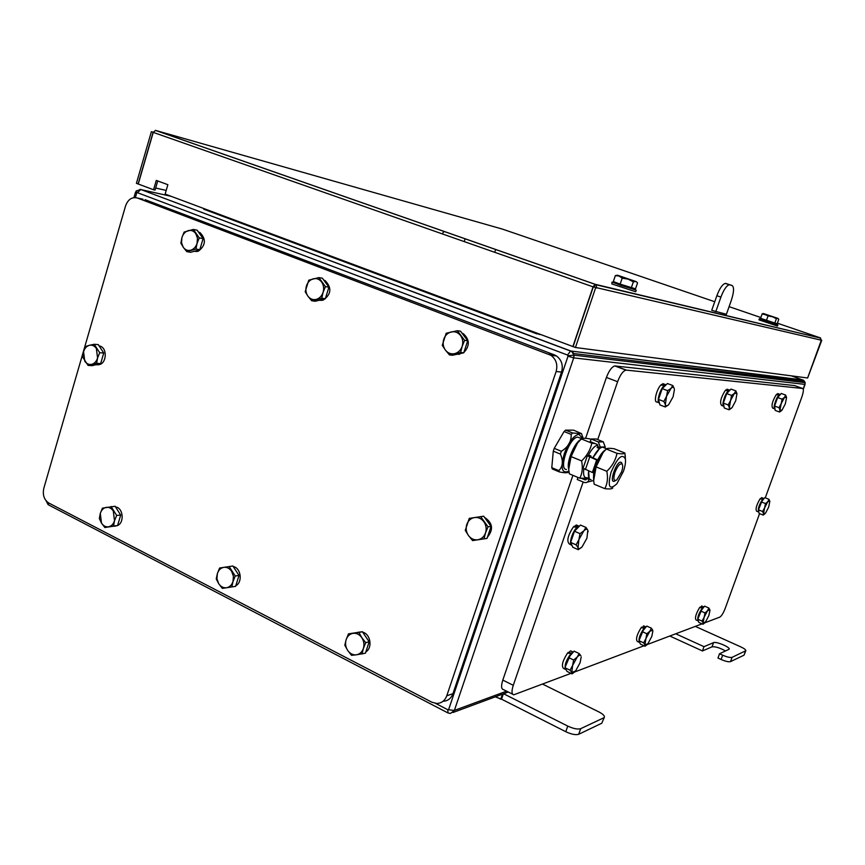 <?xml version="1.0" encoding="UTF-8"?>
<svg xmlns="http://www.w3.org/2000/svg" width="865" height="865" viewBox="0 0 865 865"><rect width="100%" height="100%" fill="white"/><g stroke="black" fill="none" stroke-linecap="round" stroke-linejoin="round"><path stroke-width="1.3" d="M338.712 258.981L338.799 259.749M336.766 258.257L336.853 259.024M791.345 375.843L803.585 380.308L805.142 382.644L804.958 384.395L805.077 382.644L574.111 355.158L573.711 357.883L573.96 355.137L571.711 351.482L570.597 350.985L567.527 355.05L568.024 356.196L573.711 357.883L454.385 710.414L447.735 709.711L435.582 703.396M805.077 382.644L803.596 380.308L571.787 351.125L573.798 353.525L804.645 381.573L803.012 380.016M568.056 355.742L574.111 355.158L573.755 357.861M571.722 351.493L573.798 353.525M443.031 701.277C447.767 701.061 451.076 698.52 452.936 693.676L446.772 695.806C444.88 700.726 441.528 703.277 436.728 703.472L431.84 702.207L48.786 503.008C44.093 499.84 42.439 494.931 43.812 488.282L125.555 205.935C128.02 199.361 131.967 196.723 137.373 198.009L550.929 355.31C556.195 359.299 557.914 364.716 556.109 371.55L446.772 695.806M137.373 198.009L142.974 199.231M145.05 199.674L554.238 354.823L548.724 354.185M556.109 371.55L561.569 372.036C563.364 365.268 561.655 359.894 556.422 355.937L554.238 354.823M561.569 372.036L452.936 693.676M512.642 694.217L503.419 689.578C501.203 689.091 500.997 685.934 502.814 680.095L572.922 475.339M585.594 438.339L606.43 377.454C609.025 370.631 611.825 366.792 614.842 365.949L794.632 385.585M568.986 471.706L568.413 472.139C567.397 473.025 564.38 472.96 559.396 471.922L552.357 468.981L551.784 467.662L553.286 451.152L554.227 448.351L564.067 431.538L565.569 430.154L573.636 430.164L581.572 433.657L572.662 433.008L565.569 430.154M570.997 673.348L513.799 694.8C511.626 694.336 511.442 691.167 513.269 685.318L502.814 680.095M574.652 671.975L643.993 645.777M647.161 644.576L702.066 623.838M704.867 622.778L719.777 617.145C721.54 616.064 723.367 613.09 725.27 608.214L759.567 513.615M765.287 497.829L801.844 397.003C803.542 391.964 803.801 389.12 802.634 388.471L626.357 370.123L615.22 365.949M606.43 377.454L617.61 381.703C620.205 374.859 622.995 370.999 625.979 370.123L626.357 370.123M617.61 381.703L597.715 439.593M583.151 481.989L513.269 685.318M641.484 627.795L644.068 626.109M639.159 642.284L637.31 641.43C635.613 639.213 636.867 634.661 641.073 627.785L644.209 628.033C639.57 634.845 638.067 639.689 639.711 642.544L639.754 642.544M573.96 526.958L576.328 524.968L577.398 525.433M571.181 544.831L569.375 544.031C566.456 541.144 567.797 535.435 573.376 526.926L577.204 527.228C572.403 531.013 568.283 545.155 571.927 545.285M725.638 390.461L727.649 389.434M723.443 406.107L721.54 405.393C719.572 402.668 720.815 397.695 725.248 390.439L728.471 390.699C724.881 393.445 721.086 406.626 723.94 406.334M776.521 394.71L778.132 393.737M774.51 408.756L772.65 408.064C771.191 405.631 772.38 401.165 776.208 394.7L779.084 394.927C776.035 397.457 772.488 409.502 774.954 408.918L774.964 408.918M760.303 498.943L761.979 497.764M758.367 511.875L756.572 511.15C755.361 509.031 756.507 504.955 760.021 498.932L762.735 499.148C758.929 505.019 757.599 509.312 758.735 512.026L758.832 512.015M661.314 385.087L662.958 383.671L663.898 384.028M658.849 402.722L656.978 402.009C653.421 402.766 656.405 389.477 660.817 385.066L664.461 385.347C660.146 388.353 656.038 402.906 659.444 403.058M699.893 607.652L701.948 606.149M697.828 620.767L696.033 619.956C694.736 617.934 695.903 613.826 699.558 607.641L702.38 607.868C698.379 613.988 696.995 618.345 698.228 620.94L698.347 620.929M568.056 653.14L570.619 650.837L571.419 651.215M565.353 669.305L563.504 668.407C561.244 665.942 562.574 660.849 567.516 653.107L571.062 653.389C565.624 660.947 563.958 666.374 566.056 669.683M537.284 333.241L538.322 333.631M537.1 333.479L536.041 333.187M204.302 209.395L536.797 333.804M206.443 209.525L205.448 209.568M536.916 333.847L535.478 332.56M204.118 209.319L206.692 209.611M641.581 627.168L645.236 627.958M639.289 639.851L644.209 628.033M644.695 627.568L646.058 626.963M646.76 644.922L644.976 646.231L640.392 644.101L638.997 640.695L642.208 631.634L646.793 626.076L651.399 628.185L652.729 630.239L649.799 631.277L645.896 638.608L646.836 633.764L649.799 631.277L651.399 628.185M643.614 642.836L645.896 638.608L644.966 644.847L643.614 642.836L638.997 640.695M642.208 631.634L646.836 633.764M644.976 646.231L644.966 644.847L647.928 643.733L651.788 636.456L652.88 631.007M574.036 526.244L577.842 526.742L578.015 527.596M571.203 540.798L574.338 531.705M574.857 530.861L577.204 527.228M577.842 526.742L579.334 526.223M577.096 528.201L577.744 527.747M570.64 542.42L576.155 544.842L578.89 539.609L578.036 547.621C578.793 549.08 580.145 548.832 582.069 546.885L578.296 549.675L572.814 547.253L570.64 542.42L574.49 531.24L580.48 525.044L585.983 527.423L587.822 530.245C587.086 528.742 585.746 528.958 583.821 530.883L578.89 539.609L580.015 533.651L583.821 530.883L585.983 527.423M574.49 531.24L580.015 533.651M578.296 549.675L578.036 547.621L576.155 544.842M582.069 546.885L586.924 538.235L587.822 530.245L588.124 531.845M725.724 389.942L728.914 390.375L729 391.164M723.659 404.863L723.432 403.652M723.454 402.744C724.21 397.997 725.832 394.278 728.319 391.575L728.471 390.699M728.914 390.375L729.919 390.191M731.595 408.096L729.098 409.794L724.265 407.977L723.324 403.112L726.697 393.607L730.979 389.077L735.823 390.872L736.926 393.391L734.417 393.402L730.59 400.441L731.563 395.413L734.417 393.402L735.823 390.872M728.179 404.928L730.59 400.441L729.346 407.631L728.179 404.928L723.324 403.112M726.697 393.607L731.563 395.413M736.969 393.597L735.715 400.765L732.125 407.545L730.255 408.799L729.346 407.631L729.098 409.794M776.608 394.245L779.462 394.635L779.635 395.305M774.824 407.837C774.402 404.106 775.775 400.062 778.933 395.705L779.084 394.927M779.462 394.635L780.349 394.494M781.538 410.67L779.56 412.021L775.159 410.388L774.586 406.042L777.646 397.543L781.257 393.467L785.669 395.078L786.577 397.511L784.523 397.349L781.192 403.663L782.079 399.165L784.523 397.349L785.669 395.078M779.008 407.675L781.192 403.663L779.927 410.096L779.008 407.675L774.586 406.042M777.646 397.543L782.079 399.165M779.56 412.021L779.927 410.096L781.992 410.194L785.301 403.923L786.577 397.511M442.858 232.912L444.188 231.442M720.588 314.136L722.535 314.806M594.104 287.104L595.142 284.293L593.066 286.845L572.89 346.551L165.129 194.074L167.875 184.699L156.284 180.417L153.559 189.749L138.259 184.029L153.235 132.377L155.581 130.41L595.142 284.293L595.942 284.747L596.774 288.013L594.266 286.888M157.744 180.958L155.073 190.095L153.559 189.749M726.405 314.287L711.733 310.33L716.858 295.722L720.902 297.095C723.702 289.732 726.503 285.612 729.314 284.758L731.995 285.439C734.212 287.018 734.028 291.862 731.444 299.971L726.405 314.287M775.116 323.78L777.873 324.883L777.451 326.051L758.973 319.855L759.384 318.688L762.249 319.466M632.629 288.705L636.229 290.207L635.699 291.764L611.825 283.925L611.988 282.141L615.761 283.082M731.995 285.439L725.292 283.406C722.459 284.261 719.648 288.359 716.858 295.722M715.766 311.724L720.902 297.095M155.57 130.453L153.267 132.28M153.246 132.367L151.375 131.718L153.008 132.183M151.375 131.718L136.411 183.337L138.259 184.007M155.689 188.019L166.199 190.43M495.094 251.228L495.677 249.466M153.094 132.323L138.108 183.975M464.581 240.524L465.067 238.751M820.128 337.977L821.296 340.204L594.396 287.18M593.271 286.91L573.084 346.627L575.441 347.503L595.65 287.753M575.441 347.503L807.607 377.983L821.318 340.161M595.142 284.293L820.312 338.02M807.607 377.973L821.328 340.215M807.64 377.983L821.75 340.313M636.229 290.207L611.988 282.141M632.812 288.164L632.542 288.975L620.875 285.374L615.664 283.363L615.945 282.541M636.294 281.72L637.548 282.909L635.515 288.834L620.151 284.131L613.328 281.558L615.35 275.621L617.113 275.232M635.753 281.503L633.364 281.839L628.066 279.125L635.753 281.503M631.32 287.796L633.364 281.839M636.197 281.612L617.794 275.319L628.066 279.125L622.184 278.162L619.048 276.022L615.35 275.621M620.151 284.131L622.184 278.162M777.873 324.883L759.384 318.688M775.278 323.305L775.062 323.943L766.79 321.326L762.195 319.628L762.422 318.99M762.162 313.865L777.819 318.363L776.392 318.709L772.456 316.687L768.044 315.963L763.406 313.53L778.003 318.407L778.77 319.326L777.181 323.78L760.573 318.32L762.162 313.865L763.33 313.498M774.791 323.186L776.392 318.709M766.444 320.45L768.044 315.963M760.4 498.456L763.438 499.31M758.659 511.01L758.464 509.885M758.475 509.799L762.735 499.148M763.092 498.813L764.044 498.554M764.768 513.961L763.2 515.086L759.081 513.421L758.454 509.831L761.33 501.905L764.801 497.635L768.942 499.289L769.796 501.159L767.817 501.668L764.649 507.777L765.482 503.571L767.817 501.668L768.942 499.289M762.606 511.507L764.649 507.777L763.503 513.54L762.606 511.507L758.454 509.831M761.33 501.905L765.482 503.571M769.828 501.343L768.682 507.095L765.536 513.172L763.503 513.54L763.2 515.086M661.39 384.503L665.012 384.99L664.904 385.985M658.795 398.43L662.06 389.066M662.579 388.266L664.461 385.347M665.012 384.99L666.158 384.752M664.32 386.341L664.861 386.006M658.46 399.403L663.844 401.457L666.526 396.365L665.369 404.528C665.899 406.226 667.002 406.28 668.667 404.69L665.304 406.983L659.941 404.939L658.46 399.403L662.212 388.634L667.412 383.53L672.797 385.541L674.278 388.655C673.77 386.914 672.678 386.828 671.002 388.396L666.526 396.365L667.618 390.666L671.002 388.396L672.797 385.541M662.212 388.634L667.618 390.666M665.304 406.983L665.369 404.528L663.844 401.457M668.667 404.69L673.1 396.786L674.419 389.596M699.99 607.1L703.299 607.803M697.969 618.778L702.38 607.868M702.78 607.457L703.948 606.981M704.424 623.168L702.975 624.238L698.769 622.357L697.817 619.189L700.747 611.036L704.607 606.138L708.824 608.009L709.895 609.89L707.527 610.733L704.132 617.275L704.986 612.917L707.527 610.733L708.824 608.009M702.045 621.07L704.132 617.275L703.126 622.941L702.045 621.07L697.817 619.189M700.747 611.036L704.986 612.917M702.975 624.238L703.126 622.941L705.505 622.043L708.878 615.534L709.97 610.333M568.132 652.394L572.198 653.324M565.494 666.288L571.062 653.389M571.657 652.859L573.268 652.102L570.619 650.837M570.965 654.232L571.56 653.724M574.382 672.202L572.079 673.878L567.029 671.424L564.986 667.748L568.532 657.551L574.101 651.14L579.172 653.562L580.891 655.8C580.199 654.686 578.955 655.129 577.16 657.13L572.598 665.477L573.625 660.006L577.16 657.13L579.172 653.562M570.067 670.213L572.598 665.477L571.819 672.408L570.067 670.213L564.986 667.748M568.532 657.551L573.625 660.006M572.079 673.878L571.819 672.408L575.582 670.991L580.101 662.72L581.183 657.054M115.488 526.082L114.634 526.179M115.553 506.933L115.834 506.987C123.187 508.036 124.582 522.579 117.586 525.509M117.283 525.65L114.007 526.244M233.247 566.575C240.957 567.829 242.881 582.21 235.799 585.724M358.078 632.261L361.029 631.893M362.695 632.185C370.555 634.013 372.783 647.798 365.863 651.853M484.551 517.4C492.726 522.871 493.699 529.456 487.449 537.133M459.65 354.099L457.174 354.25M461.964 333.101L463.391 333.782C469.771 339.642 469.922 345.881 463.856 352.52M463.251 352.931L457.628 354.153M322.061 300.155L319.131 300.285M323.748 280.076L325.251 280.703C331.976 287.861 331.306 294.327 323.207 300.09L319.747 300.166L322.104 299.539M197.252 251.25L194.084 251.315M198.453 232.025L200.053 232.62C206.324 239.27 205.74 245.465 198.301 251.207L194.83 251.218L197.285 250.418M98.675 364.619L96.902 364.781M99.097 345.87L100.21 346.162C107.238 348.227 106.784 362.651 99.637 364.543L96.156 364.706L98.113 364.197M99.778 346.919L102.816 351.579M103.281 354.618L101.27 361.516M199.047 232.869L201.859 236.88M202.507 240.621L200.453 247.52M324.526 281.136L327.348 285.018M328.159 289.613L326.137 296.079M462.937 334.409L465.716 338.085M466.732 343.708L464.808 349.59M459.585 353.731L457.736 354.131M485.925 519.303L489.147 523.758M490.022 529.477L488.238 534.808M364.143 634.348L367.69 639.613M368.317 644.36L366.5 649.896M234.426 568.391L237.843 573.657M238.362 577.496L236.459 583.605M116.494 508.436L119.781 513.68M120.203 516.762L118.256 523.293M120.689 515.118L116.667 515.432L114.515 520.741L113.283 511.01C111.38 508.188 109.001 506.977 106.157 507.377C103.346 508.036 101.389 510.058 100.286 513.432L101.497 523.109L99.334 518.622L100.286 513.432L102.427 508.155L115.121 506.252L120.689 515.118L117.564 525.596L104.86 527.509L101.497 523.109C103.378 525.942 105.746 527.163 108.601 526.785C111.423 526.147 113.391 524.125 114.515 520.741L113.542 525.952L104.86 527.509M117.564 525.596L113.542 525.952M111.088 506.522L116.667 515.432M239 575.441L235.248 576.004L232.988 581.561L233.42 576.274L231.625 571.332C229.528 568.316 226.922 566.986 223.797 567.343C220.716 567.97 218.575 570.035 217.375 573.549L216.953 578.804L218.715 583.724C220.791 586.74 223.386 588.081 226.511 587.757L222.316 588.373L218.715 583.724L216.239 578.912L217.375 573.549L219.613 568.013L232.88 566.002L239 575.441L235.594 586.351L226.511 587.757C229.614 587.151 231.766 585.097 232.988 581.561L231.831 586.957M229.106 566.521L235.248 576.004M348.498 633.85L353.212 633.31C349.817 633.883 347.46 636.002 346.141 639.657C345.049 643.43 345.546 647.009 347.654 650.394C349.936 653.616 352.801 655.097 356.239 654.837L351.525 655.324L347.654 650.394L344.811 645.214L346.141 639.657L348.498 633.85L362.381 631.72L369.15 641.798L365.43 653.183L356.239 654.837C359.656 654.286 362.024 652.178 363.365 648.501L362.003 654.081M365.733 642.652L363.365 648.501C364.468 644.706 363.96 641.106 361.84 637.71L365.733 642.652L369.15 641.798M353.212 633.31L358.953 632.531L361.84 637.71C359.526 634.488 356.65 633.018 353.212 633.31M362.381 631.72L358.953 632.531M491.061 526.396L488.011 526.796L485.546 532.894C486.746 528.893 486.184 525.174 483.859 521.725C481.34 518.481 478.204 517.075 474.474 517.529C470.776 518.276 468.225 520.579 466.797 524.439C465.619 528.407 466.17 532.105 468.462 535.532L465.262 530.364L469.252 518.384L483.686 516.2L491.061 526.396L487.027 538.398L472.582 540.593L468.462 535.532C470.949 538.787 474.074 540.203 477.815 539.782C481.524 539.068 484.097 536.776 485.546 532.894L483.978 538.841L472.582 540.593M487.027 538.398L483.978 538.841M480.616 516.556L488.011 526.796M459.672 354.261L457.271 354.228M467.716 340.724L464.602 340.345L462.159 346.368C463.337 342.356 462.786 338.712 460.515 335.469C458.039 332.42 454.968 331.241 451.292 331.922C447.67 332.895 445.161 335.328 443.767 339.221C442.599 343.221 443.139 346.833 445.389 350.065L442.264 345.319L446.189 333.241L457.347 330.722L460.472 331.133L467.716 340.724L463.748 352.823L452.6 355.245L449.454 354.931L445.389 350.065C447.832 353.125 450.892 354.326 454.568 353.666C458.201 352.725 460.731 350.293 462.159 346.368L460.634 352.488L449.454 354.931M463.748 352.823L460.634 352.488M457.347 330.722L464.602 340.345M322.094 300.371L319.228 300.252M328.916 287.18L325.413 286.618L323.088 292.338C324.159 288.499 323.661 285.05 321.618 282.012C319.38 279.157 316.601 278.087 313.281 278.8C310.005 279.784 307.724 282.141 306.448 285.872C305.388 289.689 305.875 293.116 307.897 296.154L305.183 291.732L308.762 280.184L318.861 277.589L322.386 278.195L328.916 287.18L325.316 298.749L315.217 301.258L311.67 300.739L307.897 296.154C310.113 299.009 312.881 300.09 316.201 299.409C319.499 298.447 321.791 296.089 323.088 292.338L321.791 298.22L311.67 300.739M325.316 298.749L321.791 298.22M318.861 277.589L325.413 286.618M197.285 251.488L194.138 251.293M203.091 238.643L199.274 237.918L197.058 243.379L197.469 238.167L195.739 233.561C193.717 230.879 191.197 229.906 188.17 230.652C185.186 231.636 183.11 233.928 181.942 237.507L181.531 242.687L183.25 247.271L180.871 243.13L181.942 237.507L184.148 232.079L193.338 229.43L197.166 230.198L203.091 238.643L199.793 249.715L190.603 252.288L186.754 251.607L183.25 247.271C185.251 249.953 187.759 250.937 190.787 250.223C193.782 249.25 195.879 246.968 197.058 243.379L195.966 249.034L186.754 251.607M199.793 249.715L195.966 249.034M193.338 229.43L199.274 237.918M98.686 364.781L95.853 364.749M94.22 344.292L98.264 344.605L103.746 353.017L100.675 363.57L92.144 365.657L88.079 365.419L82.64 356.986L83.57 351.677L85.689 346.443L89.355 345.319C86.587 346.151 84.651 348.271 83.57 351.677L84.759 361.159C86.608 363.83 88.944 364.889 91.744 364.338C94.523 363.527 96.469 361.408 97.572 357.991L96.361 348.454C94.49 345.784 92.155 344.735 89.355 345.319L94.22 344.292L99.702 352.725L97.572 357.991L96.621 363.322L88.079 365.419M103.746 353.017L99.702 352.725M100.675 363.57L96.621 363.322M564.067 431.538L571.17 434.414C571.473 441.464 568.197 447.086 561.342 451.281L554.227 448.351M582.923 438.35L582.675 436.63M553.286 451.152L560.39 454.082C563.418 461.099 562.899 466.613 558.833 470.603L551.784 467.662M566.478 469.5C558.098 469.652 569.494 436.901 577.777 437.128L579.842 437.96M568.662 465.857C568.9 458.58 571.451 451.4 576.328 444.286L578.858 441.474M571.062 456.579L568.727 469.338L569.343 473.836L579.799 478.204C582.34 473.306 582.945 467.543 581.604 460.915L571.062 456.579L577.474 443.129L581.291 438.912C582.145 438.101 584.902 438.068 589.552 438.815L591 439.388M581.604 460.915C586.989 455.769 590.395 449.854 591.822 443.172L595.152 443.583M586.794 478.269L579.799 478.204M587.357 455.736L583.096 468.17L592.363 472.495L596.666 459.996L587.357 455.736L590.33 456.59L590.914 455.963L588.514 454.979L587.919 455.606L597.726 459.953C600.342 454.72 602.991 451.292 605.673 449.659M588.514 454.979C591.822 448.903 594.915 445.616 597.769 445.097L597.845 445.086M586.848 477.923L586.697 477.858C584.005 477.804 583.042 474.799 583.799 468.841M590.417 456.947L590.914 455.963M604.905 448.092L605.219 446.935L603.273 441.842L596.126 438.955L591.13 439.02L590.244 441.593L597.228 444.426L597.877 446.091L597.12 447.583L599.521 448.557L592.828 457.942C596.288 451.346 599.51 447.735 602.537 447.129L604.516 447.94M588.589 470.928L589.184 478.605L586.794 477.61L586.535 479.069L584.967 479.826L581.54 478.388M591.13 439.02L598.321 441.929L600.278 447.064L600.094 447.605L597.683 446.632M599.521 448.557L600.094 447.605M586.719 478.529L589.108 479.524L589.184 478.605M589.108 479.524L588.924 480.064C587.919 482.27 586.308 483.048 584.102 482.389L577.236 479.513L577.95 477.437M591.076 479.751C588.751 479.34 587.93 476.41 588.633 470.949M587.313 482.129L593.52 480.54M592.363 472.495L593.422 472.42L597.726 459.953L596.666 459.996M591.822 443.172L581.291 438.912M568.694 468.841C566.067 461.532 575.549 440.177 581.875 439.15M593.531 476.81L594.341 469.76M597.088 461.791L601.694 453.887L604.311 451.108M596.104 466.884L593.66 480.583L594.168 484.205L604.797 488.649C607.457 483.74 608.138 477.956 606.83 471.306L596.104 466.884L603.11 452.503L606.3 449.022C607.035 448.146 609.706 448.07 614.301 448.784L624.898 453.055L625.471 459.683M606.83 471.306C612.236 466.105 615.631 460.115 617.015 453.357C621.654 454.049 624.292 453.952 624.898 453.055M612.82 487.892C612.15 488.963 609.468 489.212 604.797 488.649M611.079 472.193C607.392 486.79 609.328 490.65 616.875 483.773L623.438 471.339C625.179 466.192 625.827 462.051 625.363 458.915C622.216 453.152 617.448 457.574 611.079 472.193M622.184 464.148L621.676 462.753C617.296 457.693 607.306 486.444 615.458 480.605M617.015 453.357L606.3 449.022M621.578 471.933L616.777 479.934C613.707 481.535 613.101 479.026 614.961 472.387C617.664 465.813 620.064 463.056 622.173 464.127C623.027 465.532 622.822 468.138 621.578 471.933M593.574 479.459L593.649 471.771M495.256 696.844L501.527 699.179L503.354 693.838L501.538 699.179L565.775 731.704C571.419 734.32 575.722 735.174 578.696 734.288L601.78 723.237L604.397 717.139L601.78 723.237M578.696 734.288L580.664 728.687L603.694 717.842M542.56 684.096L598.796 711.873C602.743 713.917 604.613 715.669 604.397 717.139M503.592 693.752L567.743 726.081L565.775 731.704M580.664 728.687C577.701 729.563 573.387 728.687 567.743 726.081M669.802 636.024L702.456 650.956L704.002 646.674L675.716 633.785M732.093 657.335C730.265 657.8 727.119 657.086 722.653 655.183L719.529 653.756L717.972 658.049L721.096 659.476C725.551 661.39 728.698 662.103 730.525 661.628L743.997 655.183L745.835 650.707L732.093 657.335L730.525 661.628M725.584 651.021C720.004 647.863 715.485 646.469 712.014 646.836L702.456 650.956M695.298 626.39L740.786 646.879C744.203 648.49 745.89 649.766 745.835 650.707M704.002 646.674L713.538 642.641C716.069 641.214 730.352 647.204 729.184 649.204L719.529 653.756M171.184 196.333L139.914 189.37M803.25 389.153L805.229 382.698M805.066 384.384L803.282 389.304M802.515 379.93L570.759 350.995L140.811 189.5L137.427 192.679L567.527 355.05M136.421 190.765L136.821 192.863L137.427 192.679M571.711 351.482L140.811 189.5L136.259 190.949L135.383 192.592L136.821 192.863M135.383 197.566L136.648 193.198M447.583 712.749L48.84 505.063L47.586 502.241M506.598 691.178L454.385 710.414L450.492 713.441L448.059 712.998L447.735 709.711M568.024 356.196L448.73 709.289M804.958 384.395L573.755 357.883M794.384 385.498L802.634 388.471M537.143 333.976L203.74 209.211M204.681 209.341L205.394 209.492M541.014 334.636L538.776 334.312M593.066 286.845L153.235 132.377M820.182 337.826L777.386 323.186M760.854 317.531L729.087 306.653M714.75 301.744L502.457 229.117L155.581 130.41M729.898 284.812L725.876 283.461M559.396 471.922L558.833 470.603M571.17 434.414L572.662 433.008M560.39 454.082L561.342 451.281M568.91 471.144C561.882 474.117 560.347 468.268 564.315 453.617C568.824 441.885 573.7 435.441 578.945 434.262L582.448 438.425M605.219 446.935L600.278 447.064M584.967 479.826L586.005 479.74M598.039 441.799L602.991 441.712M589.681 457.142L585.4 469.608M500.208 698.898L498.154 697.86M500.738 699.234L502.468 694.173M722.653 655.183L721.096 659.476M745.522 651.01L743.997 655.183M713.538 642.641L712.014 646.836M135.383 192.592L133.924 197.609M46.115 500.813L48.148 504.706M625.979 370.123L614.842 365.949M538.571 334.139L540.376 334.398M508.274 692.022L452.979 712.511M643.517 625.849L645.928 626.952M576.328 524.968L579.204 526.223M727.011 389.196L729.552 390.137M777.689 393.575L779.992 394.418M155.343 130.366L594.969 284.282M725.292 283.406L729.314 284.758M595.942 284.747L820.723 338.118M617.275 275.319L616.107 275.578M763.406 313.53L762.422 313.736M761.611 497.613L763.773 498.478M662.958 383.671L665.769 384.73M701.547 605.965L703.753 606.938M556.422 355.937L550.929 355.31M100.21 346.162L99.237 346.087M200.053 232.62L198.68 232.35M325.251 280.703L324.061 280.509M463.391 333.782L462.375 333.652M582.913 438.133L581.572 433.657M576.328 444.286L577.474 443.129M603.273 441.842L598.321 441.929M577.777 437.128L581.648 438.696M601.694 453.887L603.11 452.503M625.363 458.915L625.254 455.52M622.173 464.127L621.676 462.753M602.537 447.129L606.625 448.784"/></g></svg>
